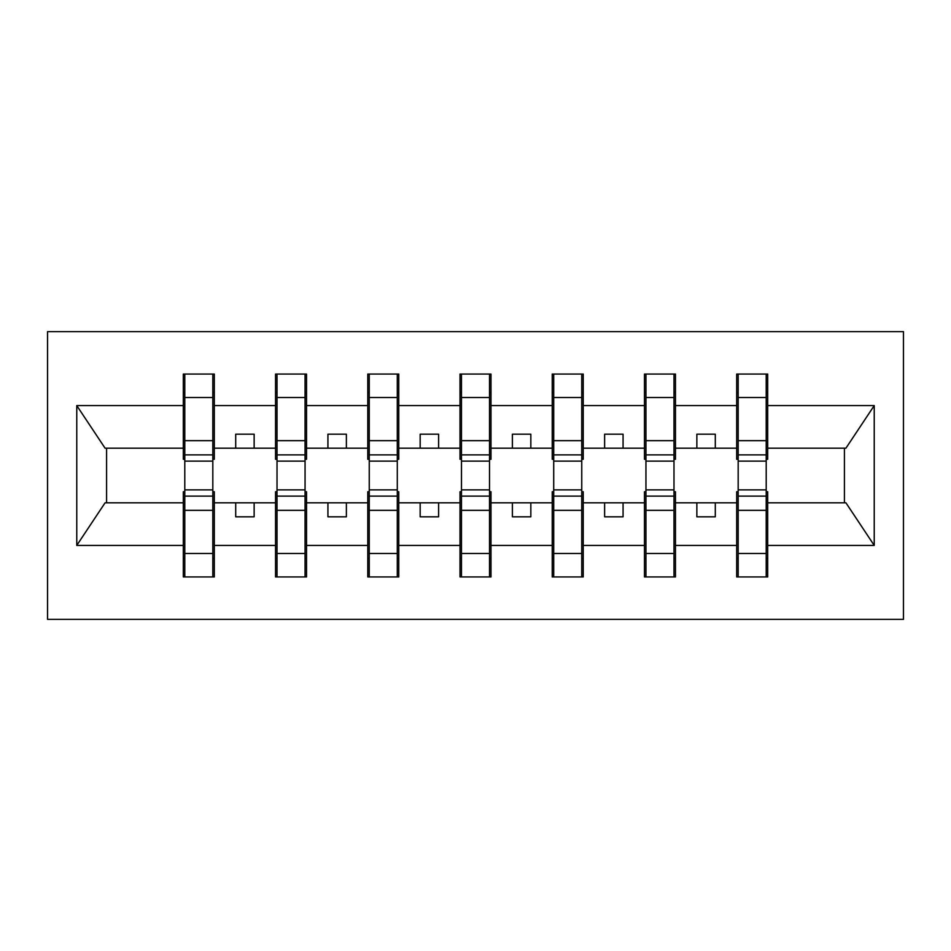 <?xml version="1.0" encoding="UTF-8"?>
<svg xmlns="http://www.w3.org/2000/svg" width="951" height="951" viewBox="0 0 951 951"><rect width="100%" height="100%" fill="white"/><g stroke="black" fill="none" stroke-linecap="round" stroke-linejoin="round"><path stroke-width="1.43" d="M47.55 619.374L903.45 619.374L903.45 331.626L47.55 331.626L47.55 619.374M738.178 491.738L736.692 491.738L736.692 502.806L675.46 502.806L675.46 491.738L673.986 491.738M766.209 459.262L767.683 459.262L767.683 448.194L845.914 448.194L874.231 405.59L874.231 545.41L767.683 545.41L767.683 576.948L736.692 576.948L736.692 502.806M766.209 491.738L767.683 491.738L767.683 545.41M645.943 491.738L644.469 491.738L644.469 502.806L583.225 502.806L583.225 491.738L581.75 491.738M736.692 545.41L675.46 545.41L675.46 576.948L644.469 576.948L644.469 502.806M675.46 545.41L675.46 502.806M553.708 491.738L552.234 491.738L552.234 502.806L490.989 502.806L490.989 491.738L489.515 491.738M644.469 545.41L583.225 545.41L583.225 576.948L552.234 576.948L552.234 502.806M583.225 545.41L583.225 502.806M461.485 491.738L460.011 491.738L460.011 502.806L398.766 502.806L398.766 491.738L397.292 491.738M552.234 545.41L490.989 545.41L490.989 576.948L460.011 576.948L460.011 502.806M490.989 545.41L490.989 502.806M369.25 491.738L367.775 491.738L367.775 502.806L306.531 502.806L306.531 491.738L305.057 491.738M460.011 545.41L398.766 545.41L398.766 576.948L367.775 576.948L367.775 502.806M398.766 545.41L398.766 502.806M277.014 491.738L275.54 491.738L275.54 502.806L214.308 502.806L214.308 491.738L212.822 491.738M367.775 545.41L306.531 545.41L306.531 576.948L275.54 576.948L275.54 502.806M306.531 545.41L306.531 502.806M736.692 374.052L767.683 374.052L766.209 374.052L766.209 397.518L738.178 397.518L738.178 374.052L736.692 374.052L736.692 405.59L675.46 405.59L675.46 459.262L673.986 459.262M738.178 459.262L736.692 459.262L736.692 405.59M644.469 374.052L675.46 374.052L673.986 374.052L673.986 397.518L645.943 397.518L645.943 374.052L644.469 374.052L644.469 405.59L583.225 405.59L583.225 459.262L581.75 459.262M645.943 459.262L644.469 459.262L644.469 405.59M552.234 374.052L583.225 374.052L581.75 374.052L581.75 397.518L553.708 397.518L553.708 374.052L552.234 374.052L552.234 405.59L490.989 405.59L490.989 459.262L489.515 459.262M553.708 459.262L552.234 459.262L552.234 405.59M460.011 374.052L490.989 374.052L489.515 374.052L489.515 397.518L461.485 397.518L461.485 374.052L460.011 374.052L460.011 405.59L398.766 405.59L398.766 459.262L397.292 459.262M461.485 459.262L460.011 459.262L460.011 405.59M367.775 374.052L398.766 374.052L397.292 374.052L397.292 397.518L369.25 397.518L369.25 374.052L367.775 374.052L367.775 405.59L306.531 405.59L306.531 459.262L305.057 459.262M369.25 459.262L367.775 459.262L367.775 405.59M275.54 374.052L306.531 374.052L305.057 374.052L305.057 397.518L277.014 397.518L277.014 374.052L275.54 374.052L275.54 405.59L214.308 405.59L214.308 374.052L212.822 374.052L212.822 475.869M277.014 459.262L275.54 459.262L275.54 405.59M184.791 491.738L183.317 491.738L183.317 502.806L105.086 502.806L76.769 545.41L76.769 405.59L105.086 448.194L183.317 448.194L183.317 405.59L76.769 405.59M275.54 545.41L214.308 545.41L214.308 576.948L183.317 576.948L183.317 502.806M214.308 545.41L214.308 502.806M212.822 397.518L184.791 397.518L184.791 374.052L183.317 374.052L183.317 405.59M183.317 448.194L183.317 459.262L184.791 459.262M767.683 448.194L767.683 374.052M675.46 374.052L675.46 405.59M583.225 374.052L583.225 405.59M490.989 374.052L490.989 405.59M398.766 374.052L398.766 405.59M306.531 374.052L306.531 405.59M874.231 405.59L767.683 405.59M183.317 545.41L76.769 545.41M183.317 374.052L214.308 374.052M736.692 448.194L715.295 448.194L715.295 434.179L696.857 434.179L696.857 448.194L715.295 448.194M696.857 448.194L675.46 448.194M696.857 502.806L696.857 516.821L715.295 516.821L715.295 502.806M644.469 448.194L623.071 448.194L623.071 434.179L604.622 434.179L604.622 448.194L623.071 448.194M604.622 448.194L583.225 448.194M604.622 502.806L604.622 516.821L623.071 516.821L623.071 502.806M552.234 448.194L530.836 448.194L530.836 434.179L512.387 434.179L512.387 448.194L530.836 448.194M512.387 448.194L490.989 448.194M512.387 502.806L512.387 516.821L530.836 516.821L530.836 502.806M460.011 448.194L438.613 448.194L438.613 434.179L420.164 434.179L420.164 448.194L438.613 448.194M420.164 448.194L398.766 448.194M420.164 502.806L420.164 516.821L438.613 516.821L438.613 502.806M367.775 448.194L346.378 448.194L346.378 434.179L327.929 434.179L327.929 448.194L346.378 448.194M327.929 448.194L306.531 448.194M327.929 502.806L327.929 516.821L346.378 516.821L346.378 502.806M275.54 448.194L254.143 448.194L254.143 434.179L235.705 434.179L235.705 448.194L254.143 448.194M235.705 448.194L214.308 448.194L214.308 405.59M235.705 502.806L235.705 516.821L254.143 516.821L254.143 502.806M214.308 448.194L214.308 459.262L212.822 459.262M874.231 545.41L845.914 502.806L767.683 502.806M106.583 448.194L106.583 502.806M844.417 502.806L844.417 448.194M183.317 392.49L184.791 392.49M212.822 392.49L214.308 392.49M184.791 397.518L184.791 475.869M214.308 558.51L212.822 558.51M183.317 576.948L184.791 576.948L184.791 553.482L212.822 553.482L212.822 576.948L214.308 576.948M184.791 558.51L183.317 558.51M212.822 553.482L212.822 475.131M184.791 553.482L184.791 475.131M275.54 392.49L277.014 392.49M305.057 392.49L306.531 392.49M277.014 397.518L277.014 475.869M305.057 397.518L305.057 475.869M367.775 392.49L369.25 392.49M397.292 392.49L398.766 392.49M369.25 397.518L369.25 475.869M397.292 397.518L397.292 475.869M460.011 392.49L461.485 392.49M489.515 392.49L490.989 392.49M461.485 397.518L461.485 475.869M489.515 397.518L489.515 475.869M552.234 392.49L553.708 392.49M581.75 392.49L583.225 392.49M553.708 397.518L553.708 475.869M581.75 397.518L581.75 475.869M306.531 558.51L305.057 558.51M275.54 576.948L277.014 576.948L277.014 553.482L305.057 553.482L305.057 576.948L306.531 576.948M277.014 558.51L275.54 558.51M305.057 553.482L305.057 475.131M277.014 553.482L277.014 475.131M398.766 558.51L397.292 558.51M367.775 576.948L369.25 576.948L369.25 553.482L397.292 553.482L397.292 576.948L398.766 576.948M369.25 558.51L367.775 558.51M397.292 553.482L397.292 475.131M369.25 553.482L369.25 475.131M490.989 558.51L489.515 558.51M460.011 576.948L461.485 576.948L461.485 553.482L489.515 553.482L489.515 576.948L490.989 576.948M461.485 558.51L460.011 558.51M489.515 553.482L489.515 475.131M461.485 553.482L461.485 475.131M583.225 558.51L581.75 558.51M552.234 576.948L553.708 576.948L553.708 553.482L581.75 553.482L581.75 576.948L583.225 576.948M553.708 558.51L552.234 558.51M581.75 553.482L581.75 475.131M553.708 553.482L553.708 475.131M644.469 392.49L645.943 392.49M673.986 392.49L675.46 392.49M645.943 397.518L645.943 475.869M673.986 397.518L673.986 475.869M675.46 558.51L673.986 558.51M644.469 576.948L645.943 576.948L645.943 553.482L673.986 553.482L673.986 576.948L675.46 576.948M645.943 558.51L644.469 558.51M673.986 553.482L673.986 475.131M645.943 553.482L645.943 475.131M736.692 392.49L738.178 392.49M766.209 392.49L767.683 392.49M738.178 397.518L738.178 475.869M766.209 397.518L766.209 475.869M767.683 558.51L766.209 558.51M736.692 576.948L738.178 576.948L738.178 553.482L766.209 553.482L766.209 576.948L767.683 576.948M738.178 558.51L736.692 558.51M766.209 553.482L766.209 475.131M738.178 553.482L738.178 475.131M212.822 440.67L184.791 440.67M212.822 454.887L184.791 454.887M184.791 510.33L212.822 510.33M184.791 496.113L212.822 496.113M305.057 440.67L277.014 440.67M305.057 454.887L277.014 454.887M397.292 440.67L369.25 440.67M397.292 454.887L369.25 454.887M489.515 440.67L461.485 440.67M489.515 454.887L461.485 454.887M581.75 440.67L553.708 440.67M581.75 454.887L553.708 454.887M277.014 510.33L305.057 510.33M277.014 496.113L305.057 496.113M369.25 510.33L397.292 510.33M369.25 496.113L397.292 496.113M461.485 510.33L489.515 510.33M461.485 496.113L489.515 496.113M553.708 510.33L581.75 510.33M553.708 496.113L581.75 496.113M673.986 440.67L645.943 440.67M673.986 454.887L645.943 454.887M645.943 510.33L673.986 510.33M645.943 496.113L673.986 496.113M766.209 440.67L738.178 440.67M766.209 454.887L738.178 454.887M738.178 510.33L766.209 510.33M738.178 496.113L766.209 496.113M212.822 461.116L184.791 461.116M184.791 489.884L212.822 489.884M305.057 461.116L277.014 461.116M397.292 461.116L369.25 461.116M489.515 461.116L461.485 461.116M581.75 461.116L553.708 461.116M277.014 489.884L305.057 489.884M369.25 489.884L397.292 489.884M461.485 489.884L489.515 489.884M553.708 489.884L581.75 489.884M673.986 461.116L645.943 461.116M645.943 489.884L673.986 489.884M766.209 461.116L738.178 461.116M738.178 489.884L766.209 489.884"/></g></svg>
